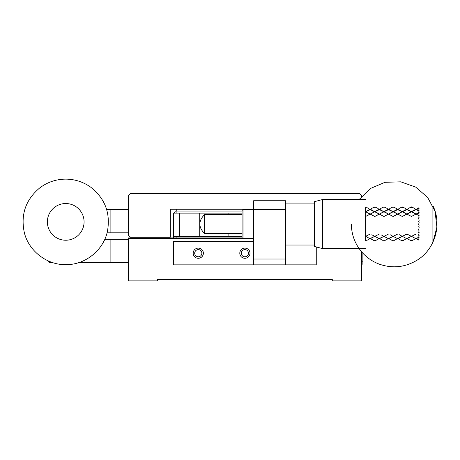 <?xml version="1.0" encoding="UTF-8"?>
<svg xmlns="http://www.w3.org/2000/svg" width="460" height="460" viewBox="0 0 460 460"><rect width="100%" height="100%" fill="white"/><g stroke="black" fill="none" stroke-linecap="round" stroke-linejoin="round"><path stroke-width="0.69" d="M253.627 209.208L170.309 209.208L170.309 237.176L130.427 237.176L128.357 235.106L128.357 195.546L130.427 193.476L359.352 193.476L361.416 195.546L361.416 196.546M176.778 209.208L176.778 211.1M107.059 232.806L128.357 232.806M128.357 209.501L110.877 209.501L110.877 232.806M106.645 209.501L110.877 209.501M242.075 211.1L176.134 211.1L176.134 213.141M176.134 236.446L176.134 237.906L242.305 237.906M176.134 211.698A2.915 2.915 0 0 0 173.903 213.141M242.075 213.141L173.512 213.141L173.512 237.906M228.867 233.536L228.867 236.446L242.075 236.446M228.867 236.446L199.732 236.446L199.732 213.141M179.337 213.141L179.337 236.446L199.732 236.446M173.512 236.446L179.337 236.446M176.134 237.906L128.357 237.906L128.357 280.876L157.487 280.876L157.487 279.415L332.287 279.415L332.287 280.876L361.416 280.876L361.416 251.58M128.357 238.631L253.627 238.631M253.627 241.546L173.512 241.546L173.512 264.851L316.261 264.851L316.261 246.939M249.987 253.195A5.1 5.1 0 0 0 242.339 248.785A5.1 5.1 0 0 0 242.339 257.611A5.1 5.1 0 0 0 249.987 253.195M203.372 253.195A5.1 5.1 0 0 0 195.724 248.785A5.1 5.1 0 0 0 195.724 257.611A5.1 5.1 0 0 0 203.372 253.195M285.671 264.851L285.671 200.761L253.627 200.761L253.627 264.851M285.671 259.026L253.627 259.026M285.775 209.501L243.035 209.501L243.035 238.631L242.075 237.67L242.075 210.461L243.035 209.501M248.469 253.195A3.582 3.582 0 0 1 243.098 256.3A3.582 3.582 0 0 1 243.098 250.096A3.582 3.582 0 0 1 248.469 253.195M201.859 253.195A3.582 3.582 0 0 1 196.483 256.3A3.582 3.582 0 0 1 196.483 250.096A3.582 3.582 0 0 1 201.859 253.195M361.416 264.12L362.877 264.12L362.877 261.211L361.416 261.211M78.545 262.666L128.357 262.666M47.673 260.636L49.697 262.666L52.894 262.666M362.877 253.224L362.877 261.211M128.357 239.361L110.877 239.361L110.877 262.666M110.877 239.361L104.742 239.361M359.128 199.525L370.444 188.485L384.997 182.304L400.804 181.827L415.702 187.117L427.668 197.449L435.068 211.416L436.897 227.119L432.9 242.42L432.9 205.712C442.416 224.767 434.792 250.033 416.329 260.647C404.564 267.415 392.265 268.6 379.425 264.201C372.577 261.659 366.747 257.646 361.916 252.166C355.011 244.07 351.486 234.703 351.348 224.066M417.697 239.574L418.629 240.028L419.129 237.072L416.076 238.493L417.697 239.574M416.076 238.763L406.899 234.048L411.487 236.371L416.076 234.048L411.487 236.336L416.076 238.763L418.629 237.452L419.129 235.583L418.629 235.261L419.129 232.461L418.629 232.386L419.129 230.828L418.629 230L419.129 227.487L418.629 226.958L419.129 225.774L418.629 224.486L419.129 222.358L418.629 221.404L419.129 220.645L418.629 217.85L419.129 217.304L418.629 215.47L416.076 214.084L418.629 212.612L419.129 215.671L416.076 214.021L411.487 216.482L406.899 214.084L416.076 209.127L416.076 209.639L418.629 207.874L419.129 211.059L416.076 209.639L411.487 211.795L406.899 209.639L408.52 208.328L411.487 206.908L411.487 207.644M419.129 208.294L418.629 207.874M419.129 211.059L418.629 210.427L419.129 212.549L416.076 214.084L411.487 211.795L402.31 216.482L397.722 214.084L406.899 209.127L406.899 209.639L402.31 211.795L397.722 209.639L399.343 208.328L402.31 206.908L402.31 207.644M419.129 212.549L418.629 212.612M418.629 240.028L419.129 239.838M419.129 215.671L418.629 215.47M418.629 237.452L419.129 237.072M418.629 210.427L416.076 209.127M416.076 214.021L411.487 216.482L402.31 211.795L393.133 216.482L388.545 214.084L397.722 209.127L397.722 209.639L393.133 211.795L388.545 209.639L390.166 208.328L393.133 206.908L393.133 207.644M416.076 209.639L414.46 208.328L411.487 206.908M416.076 214.084L411.487 211.508M411.487 236.371L406.899 238.493L411.487 241L416.076 238.493M411.487 241L411.487 240.488M411.487 211.795L406.899 209.127M406.899 214.021L402.31 216.482L393.133 211.795L383.956 216.482L379.368 214.084L388.545 209.127L388.545 209.639L383.956 211.795L379.368 209.639L380.989 208.328L383.956 206.908L383.956 207.644M411.487 236.336L406.899 238.763L402.31 236.336L406.899 238.763M406.899 234.048L402.31 236.336L401.666 236.02L402.31 236.371L406.899 234.048M406.899 209.639L405.283 208.328L402.31 206.908M406.899 214.084L402.31 211.508M402.31 236.371L397.722 238.493L402.31 241L406.899 238.493M399.343 234.744L401.666 236.02L399.343 234.744M402.31 241L402.31 240.488M402.31 211.795L397.722 209.127M397.722 214.021L393.133 216.482L383.956 211.795L374.779 216.482L370.191 214.084L379.368 209.127L379.368 209.639L374.779 211.795L370.191 209.639L371.812 208.328L374.779 206.908L374.779 207.644M402.31 236.336L397.722 238.763L393.133 236.336L397.722 238.763M397.722 234.048L393.133 236.336L392.489 236.02L393.133 236.371L397.722 234.048M397.722 209.639L396.106 208.328L393.133 206.908M397.722 214.084L393.133 211.508M393.133 236.371L388.545 238.493L393.133 241L397.722 238.493M390.166 234.744L392.489 236.02L390.166 234.744M393.133 241L393.133 240.488M393.133 211.795L388.545 209.127M388.545 214.021L383.956 216.482L374.779 211.795L365.602 216.482L365.602 236.336L370.191 238.763L374.779 236.336L379.368 238.763L383.956 236.336L388.545 238.763L393.133 236.336M388.545 238.763L383.312 236.02L383.956 236.371L384.606 236.02L379.368 238.493L383.956 241L388.545 238.493M388.545 234.048L384.606 236.02L388.545 234.048M388.545 209.639L386.929 208.328L383.956 206.908M388.545 214.084L383.956 211.508M380.989 234.744L383.312 236.02L380.989 234.744M383.956 241L383.956 240.488M383.956 211.795L379.368 209.127M379.368 214.021L374.779 216.482L365.602 211.795L365.602 216.482L370.191 214.021M379.368 238.763L374.135 236.02L374.779 236.371L375.429 236.02L370.191 238.493L374.779 241L379.368 238.493M379.368 234.048L375.429 236.02L379.368 234.048M379.368 209.639L377.752 208.328L374.779 206.908M379.368 214.084L374.779 211.508M371.812 234.744L374.135 236.02L371.812 234.744M374.779 241L374.779 240.488M370.191 209.127L370.191 209.639L365.602 211.795L370.191 209.127L374.779 211.795M370.191 238.763L365.602 236.336L366.252 236.02L365.602 236.336L365.602 240.488L367.643 240.028L370.191 238.493M370.191 234.048L366.252 236.02L370.191 234.048M370.191 209.639L367.643 207.874L365.602 207.644L365.602 211.795L370.191 214.084M365.602 248.607L322.494 248.607L322.494 199.525L365.602 199.525M322.494 199.525L314.611 201.635L314.611 246.497L322.494 248.607M314.611 203.09L285.775 203.09L285.775 245.042L314.611 245.042M204.568 233.536C198.306 227.223 198.306 220.909 204.568 214.596L204.568 233.536L242.075 233.536M65.722 240.235A18.354 18.354 0 0 1 49.829 212.704A18.354 18.354 0 0 1 81.615 212.704A18.354 18.354 0 0 1 65.722 240.235M228.867 213.141L228.867 214.596M204.568 214.596L242.075 214.596M65.722 179.124C74.957 179.199 83.335 181.918 90.85 187.289C105.104 198.634 110.636 213.273 107.445 231.207C103.667 249.958 85.474 264.776 66.395 264.632C47.322 265.374 28.681 251.131 24.311 232.513C20.562 214.688 25.628 199.881 39.514 188.1C47.259 182.2 55.993 179.21 65.722 179.124"/></g></svg>
